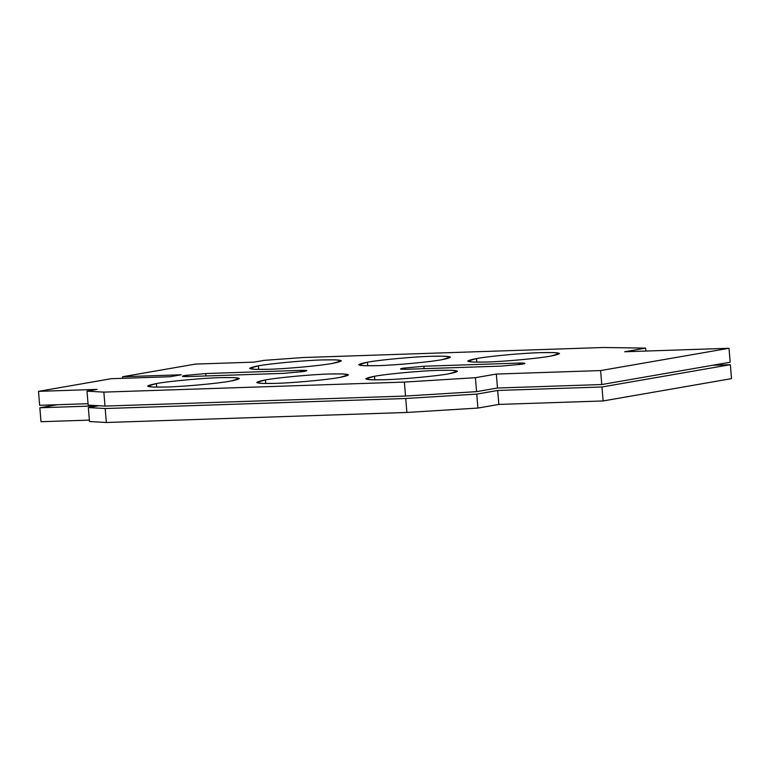 <?xml version="1.0" encoding="UTF-8"?>
<svg xmlns="http://www.w3.org/2000/svg" width="770" height="770" viewBox="0 0 770 770"><rect width="100%" height="100%" fill="white"/><g stroke="black" fill="none" stroke-linecap="round" stroke-linejoin="round"><path stroke-width="1.16" d="M441.711 359.725L450.479 357.193L445.022 356.212L431.547 356.279C414.375 356.683 379.11 359.946 367.425 362.208L367.723 365.808L367.425 362.208L358.666 364.739L364.114 365.731L377.598 365.654C394.769 365.25 430.026 361.987 441.711 359.725C430.026 361.987 394.769 365.25 377.598 365.654C356.905 366.106 353.517 364.951 367.425 362.208C379.11 359.946 414.375 356.683 431.547 356.279C452.231 355.827 455.619 356.982 441.711 359.725M230.673 381.083L239.441 378.551L233.984 377.57L220.509 377.637C203.338 378.041 168.072 381.304 156.387 383.566L156.685 387.166L156.387 383.566L147.628 386.097L153.076 387.089L166.561 387.012C183.732 386.607 218.988 383.354 230.673 381.083C218.988 383.354 183.732 386.607 166.561 387.012C145.867 387.464 142.479 386.319 156.387 383.566C168.072 381.304 203.338 378.041 220.509 377.637C241.193 377.194 244.581 378.339 230.673 381.083M550.762 356.087L559.53 353.555L554.073 352.564L540.598 352.641C523.427 353.045 488.161 356.298 476.476 358.57L476.774 362.169L476.476 358.57L467.717 361.101L473.165 362.083L486.64 362.016C503.821 361.611 539.077 358.348 550.762 356.087C539.077 358.348 503.821 361.611 486.64 362.016C465.956 362.458 462.568 361.313 476.476 358.57C488.161 356.298 523.427 353.045 540.598 352.641C561.282 352.188 564.67 353.334 550.762 356.087M448.775 373.806L457.544 371.265L452.086 370.283L438.611 370.36C421.44 370.765 386.174 374.018 374.49 376.28L374.788 379.889L374.49 376.28L365.731 378.821L371.178 379.803L384.654 379.726C401.834 379.321 437.091 376.068 448.775 373.806C437.091 376.068 401.834 379.321 384.654 379.726C363.969 380.178 360.581 379.033 374.49 376.28C386.174 374.018 421.44 370.765 438.611 370.36C459.295 369.908 462.683 371.053 448.775 373.806M339.724 377.444L348.492 374.913L343.035 373.922L329.56 373.999C312.389 374.403 277.123 377.666 265.438 379.928L265.737 383.527L265.438 379.928L256.68 382.459L262.127 383.441L275.612 383.373C292.783 382.969 328.039 379.706 339.724 377.444C328.039 379.706 292.783 382.969 275.612 383.373C254.918 383.826 251.53 382.671 265.438 379.928C277.123 377.666 312.389 374.403 329.56 373.999C350.244 373.546 353.632 374.701 339.724 377.444M332.659 363.373L341.428 360.832L335.97 359.85L322.495 359.927C305.324 360.331 270.058 363.584 258.373 365.846L258.672 369.456L258.373 365.846L249.615 368.387L255.062 369.369L268.547 369.292C285.718 368.888 320.975 365.635 332.659 363.373C320.975 365.635 285.718 368.888 268.547 369.292C247.853 369.744 244.465 368.599 258.373 365.846C270.058 363.584 305.324 360.331 322.495 359.927C343.179 359.475 346.567 360.62 332.659 363.373M501.52 366.087L522.089 364.191L524.899 363.373L518.826 363.084L518.961 364.653L518.826 363.084L423.875 366.25L424.078 368.676L423.875 366.25L403.307 368.156L400.496 368.965L406.57 369.263L501.52 366.087L406.57 369.263C399.928 369.408 398.841 369.032 403.307 368.156L423.875 366.25L518.826 363.084C525.467 362.94 526.555 363.305 522.089 364.191L501.52 366.087M283.418 373.373L303.986 371.467L306.797 370.659L300.724 370.37L300.858 371.939L300.724 370.37L205.783 373.537L205.975 375.962L205.783 373.537L185.204 375.442L182.394 376.251L188.467 376.549L283.418 373.373L188.467 376.549C181.835 376.694 180.748 376.318 185.204 375.442L205.783 373.537L300.724 370.37C307.365 370.226 308.452 370.591 303.986 371.467L283.418 373.373M405.53 396.05L476.563 391.651L475.417 377.685L404.385 382.084L405.53 396.05L404.385 382.084L103.844 392.123L87 391.15L97.097 389.389L38.5 391.353L111.352 378.696L169.949 376.742L181.2 374.788L122.603 376.742L195.445 364.085L254.042 362.131L264.139 360.37L302.918 357.54L603.449 347.501L645.635 348.117L624.72 351.755L729.007 348.271L600.619 370.572L496.332 374.056L475.417 377.685L476.563 391.651L497.478 388.022L496.332 374.056L497.478 388.022L601.765 384.538L600.619 370.572L601.765 384.538L730.153 362.227L729.007 348.271L730.153 362.227L601.765 384.538L497.478 388.022L476.563 391.651L405.53 396.05L104.99 406.088L103.844 392.123L104.99 406.088L405.53 396.05M645.876 351.043L645.635 348.117L645.876 351.043M122.728 378.311L122.603 376.742L122.728 378.311M39.645 405.309L38.5 391.353L39.645 405.309L88.03 403.701L39.645 405.309M88.146 405.107L87 391.15L88.146 405.107L104.99 406.088L88.146 405.107M103.844 392.123L404.385 382.084L475.417 377.685L496.332 374.056L600.619 370.572L729.007 348.271L624.72 351.755L645.635 348.117L603.449 347.501L302.918 357.54L264.139 360.37L254.042 362.131L195.445 364.085L122.603 376.742L181.2 374.788L169.949 376.742L111.352 378.696L38.5 391.353L97.097 389.389L87 391.15L103.844 392.123M406.878 412.46L477.91 408.061L476.765 394.105L405.732 398.494L406.878 412.46L405.732 398.494L105.192 408.533L88.348 407.561L98.445 405.809L39.847 407.763L57.355 404.722L39.847 407.763L40.993 421.719L39.847 407.763L98.445 405.809L88.348 407.561L89.493 421.517L88.348 407.561L105.192 408.533L106.347 422.499L105.192 408.533L405.732 398.494L476.765 394.105L477.91 408.061L498.835 404.433L497.68 390.467L476.765 394.105L497.68 390.467L498.835 404.433L603.112 400.949L601.967 386.983L497.68 390.467L601.967 386.983L603.112 400.949L731.5 378.638L730.355 364.682L601.967 386.983L730.355 364.682L731.5 378.638L603.112 400.949L498.835 404.433L477.91 408.061L406.878 412.46L106.347 422.499L406.878 412.46M712.645 365.269L730.355 364.682L712.645 365.269M40.993 421.719L89.378 420.112L40.993 421.719M89.493 421.517L106.347 422.499L89.493 421.517"/></g></svg>
